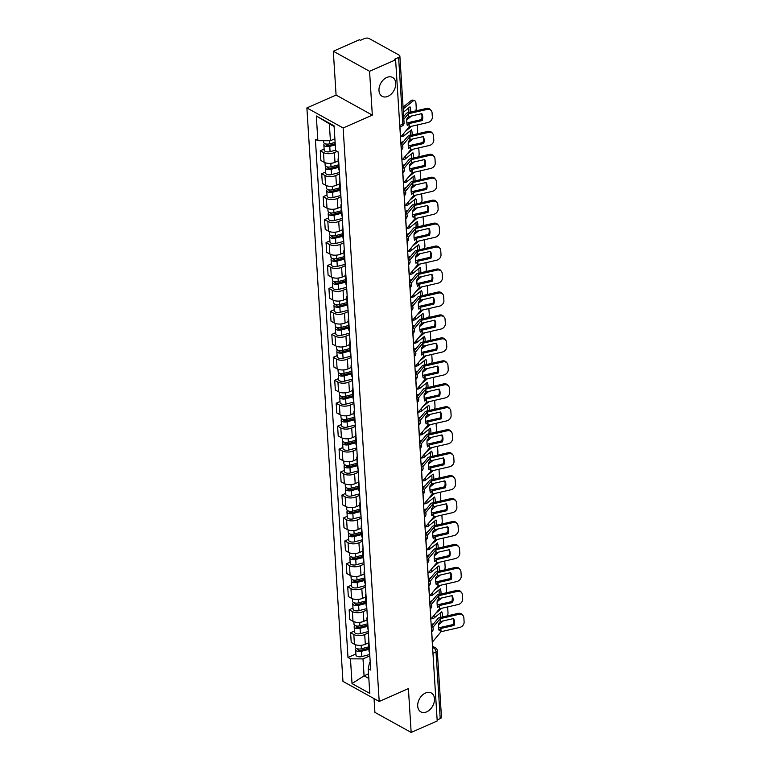 <?xml version="1.0" encoding="UTF-8"?>
<svg xmlns="http://www.w3.org/2000/svg" width="771" height="771" viewBox="0 0 771 771"><rect width="100%" height="100%" fill="white"/><g stroke="black" fill="none" stroke-linecap="round" stroke-linejoin="round"><path stroke-width="1.16" d="M425.496 693.023A10.784 7.517 -61 0 1 431.317 693.004A10.784 7.517 -61 0 1 434.112 702.42A10.784 7.517 -61 0 1 426.681 711.855A10.784 7.517 -61 0 1 420.87 711.874A10.784 7.517 -61 0 1 418.065 702.468A10.784 7.517 -61 0 1 425.496 693.023M386.772 77.476A10.784 7.517 -61 0 1 392.584 77.457A10.784 7.517 -61 0 1 395.388 86.863A10.784 7.517 -61 0 1 387.958 96.308A10.784 7.517 -61 0 1 382.137 96.327A10.784 7.517 -61 0 1 379.342 86.911A10.784 7.517 -61 0 1 386.772 77.476M374.051 698.603L374.918 712.385L411.165 732.45L437.215 720.981L395.619 59.82L369.569 71.289L333.313 51.223L336.079 95.064L306.887 107.921L342.96 681.391L379.207 701.465L343.134 127.986L372.326 115.13L369.569 71.289M333.313 51.223L359.363 39.755L360.423 40.333L364.481 38.55A3.373 1.629 -3.6 0 1 369.213 38.569L399.118 55.127A3.373 1.629 -3.6 0 1 399.87 56.071L404.062 122.714A3.373 1.629 176.4 0 1 402.809 124.092L398.617 57.449A3.373 1.629 -3.6 0 0 399.87 56.071M411.165 732.45L408.399 688.609L379.207 701.465M432.955 653.316L436.02 651.967A3.373 1.629 176.4 0 0 437.273 650.579L441.465 717.223A3.373 1.629 176.4 0 1 440.212 718.611L436.02 651.967A3.373 1.783 -113.8 0 0 433.726 647.852L432.57 647.216M437.147 719.96L440.212 718.611M398.617 57.449L394.559 59.232L395.619 59.82M337.158 151.376L334.383 152.6A7.749 3.759 176.4 0 1 323.502 152.562L320.273 150.769L320.89 160.484L324.109 162.267A7.749 3.759 -3.6 0 0 335 162.305L338.161 160.917M338.662 160.715A7.749 3.759 176.4 0 1 338.064 159.404A7.749 3.759 176.4 0 1 338.498 158.026M324.119 149.082L320.273 150.769M338.064 159.404L338.671 169.119A7.749 3.759 -3.6 0 0 339.269 170.43M339.491 173.938L335.828 175.547A7.749 3.759 176.4 0 1 324.948 175.509L321.719 173.726L322.336 183.431L325.555 185.223A7.749 3.759 -3.6 0 0 336.435 185.262L339.597 183.864M340.107 183.671A7.749 3.759 176.4 0 1 339.51 182.351A7.749 3.759 176.4 0 1 339.934 180.973M325.564 172.029L321.719 173.726M339.51 182.351L340.117 192.066A7.749 3.759 -3.6 0 0 340.715 193.376M340.936 196.884L337.274 198.504A7.749 3.759 176.4 0 1 326.393 198.455L323.165 196.672L323.781 206.387L327 208.17A7.749 3.759 -3.6 0 0 337.881 208.209L341.042 206.821M341.553 206.618A7.749 3.759 176.4 0 1 340.946 205.308A7.749 3.759 176.4 0 1 341.38 203.929M327.01 194.986L323.165 196.672M340.946 205.308L341.563 215.013A7.749 3.759 -3.6 0 0 342.16 216.333M342.382 219.841L338.72 221.45A7.749 3.759 176.4 0 1 327.829 221.412L324.61 219.629L325.217 229.334L328.446 231.117A7.749 3.759 -3.6 0 0 339.327 231.165L342.488 229.768M342.999 229.565A7.749 3.759 176.4 0 1 342.391 228.255A7.749 3.759 176.4 0 1 342.825 226.876M328.446 217.933L324.61 219.629M342.391 228.255L343.008 237.969A7.749 3.759 -3.6 0 0 343.606 239.28M343.827 242.788L340.156 244.397A7.749 3.759 176.4 0 1 329.275 244.359L326.056 242.576L326.663 252.29L329.892 254.073A7.749 3.759 -3.6 0 0 340.772 254.112L343.933 252.724M344.435 252.522A7.749 3.759 176.4 0 1 343.837 251.211A7.749 3.759 176.4 0 1 344.271 249.833M329.892 240.889L326.056 242.576M343.837 251.211L344.444 260.916A7.749 3.759 -3.6 0 0 345.051 262.227M345.273 265.735L341.601 267.354A7.749 3.759 176.4 0 1 330.72 267.315L327.502 265.532L328.109 275.237L331.328 277.02A7.749 3.759 -3.6 0 0 342.218 277.059L345.379 275.671M345.88 275.469A7.749 3.759 176.4 0 1 345.283 274.158A7.749 3.759 176.4 0 1 345.716 272.78M331.337 263.836L327.502 265.532M345.283 274.158L345.89 283.873A7.749 3.759 -3.6 0 0 346.497 285.183M346.719 288.691L343.047 290.301A7.749 3.759 176.4 0 1 332.166 290.262L328.938 288.479L329.554 298.184L332.773 299.977A7.749 3.759 -3.6 0 0 343.654 300.015L346.825 298.618M347.326 298.425A7.749 3.759 176.4 0 1 346.728 297.105A7.749 3.759 176.4 0 1 347.152 295.727M332.783 286.783L328.938 288.479M346.728 297.105L347.335 306.819A7.749 3.759 -3.6 0 0 347.933 308.13M348.155 311.638L344.492 313.257A7.749 3.759 176.4 0 1 333.612 313.209L330.383 311.426L331 321.141L334.219 322.924A7.749 3.759 -3.6 0 0 345.1 322.962L348.261 321.574M348.771 321.372A7.749 3.759 176.4 0 1 348.174 320.061A7.749 3.759 176.4 0 1 348.598 318.683M334.228 309.74L330.383 311.426M348.174 320.061L348.781 329.766A7.749 3.759 -3.6 0 0 349.379 331.087M349.6 334.595L345.938 336.204A7.749 3.759 176.4 0 1 335.057 336.166L331.829 334.383L332.436 344.088L335.664 345.871A7.749 3.759 -3.6 0 0 346.545 345.919L349.706 344.521M350.217 344.319A7.749 3.759 176.4 0 1 349.61 343.008A7.749 3.759 176.4 0 1 350.044 341.63M335.674 332.686L331.829 334.383M349.61 343.008L350.227 352.723A7.749 3.759 -3.6 0 0 350.824 354.034M351.046 357.542L347.384 359.151A7.749 3.759 176.4 0 1 336.493 359.113L333.274 357.33L333.882 367.044L337.11 368.827A7.749 3.759 -3.6 0 0 347.991 368.866L351.152 367.478M351.663 367.275A7.749 3.759 176.4 0 1 351.056 365.965A7.749 3.759 176.4 0 1 351.489 364.587M337.11 355.643L333.274 357.33M351.056 365.965L351.672 375.67A7.749 3.759 -3.6 0 0 352.27 376.98M352.492 380.488L348.82 382.108A7.749 3.759 176.4 0 1 337.939 382.069L334.72 380.286L335.327 389.991L338.556 391.774A7.749 3.759 -3.6 0 0 349.436 391.813L352.598 390.425M353.099 390.222A7.749 3.759 176.4 0 1 352.501 388.912A7.749 3.759 176.4 0 1 352.935 387.534M338.556 378.59L334.72 380.286M352.501 388.912L353.108 398.626A7.749 3.759 -3.6 0 0 353.716 399.937M353.937 403.445L350.265 405.054A7.749 3.759 176.4 0 1 339.385 405.016L336.166 403.233L336.773 412.938L339.992 414.731A7.749 3.759 -3.6 0 0 350.882 414.769L354.043 413.372M354.544 413.179A7.749 3.759 176.4 0 1 353.947 411.859A7.749 3.759 176.4 0 1 354.381 410.49M340.001 401.537L336.166 403.233M353.947 411.859L354.554 421.573A7.749 3.759 -3.6 0 0 355.161 422.884M355.373 426.392L351.711 428.011A7.749 3.759 176.4 0 1 340.83 427.972L337.602 426.18L338.218 435.894L341.437 437.677A7.749 3.759 -3.6 0 0 352.318 437.716L355.489 436.328M355.99 436.126A7.749 3.759 176.4 0 1 355.392 434.815A7.749 3.759 176.4 0 1 355.816 433.437M341.447 424.493L337.602 426.18M355.392 434.815L356 444.52A7.749 3.759 -3.6 0 0 356.597 445.84M356.819 449.348L353.157 450.958A7.749 3.759 176.4 0 1 342.276 450.919L339.047 449.136L339.664 458.841L342.883 460.624A7.749 3.759 -3.6 0 0 353.764 460.673L356.925 459.275M357.436 459.073A7.749 3.759 176.4 0 1 356.838 457.762A7.749 3.759 176.4 0 1 357.262 456.384M342.893 447.44L339.047 449.136M356.838 457.762L357.445 467.477A7.749 3.759 -3.6 0 0 358.043 468.787M358.264 472.295L354.602 473.914A7.749 3.759 176.4 0 1 343.712 473.866L340.493 472.083L341.1 481.798L344.329 483.581A7.749 3.759 -3.6 0 0 355.209 483.619L358.37 482.232M358.881 482.029A7.749 3.759 176.4 0 1 358.274 480.719A7.749 3.759 176.4 0 1 358.708 479.34M344.338 470.397L340.493 472.083M358.274 480.719L358.891 490.423A7.749 3.759 -3.6 0 0 359.488 491.734M359.71 495.242L356.048 496.861A7.749 3.759 176.4 0 1 345.157 496.823L341.939 495.04L342.546 504.745L345.774 506.528A7.749 3.759 -3.6 0 0 356.655 506.566L359.816 505.178M360.317 504.976A7.749 3.759 176.4 0 1 359.72 503.665A7.749 3.759 176.4 0 1 360.153 502.287M345.774 493.344L341.939 495.04M359.72 503.665L360.336 513.38A7.749 3.759 -3.6 0 0 360.934 514.691M361.156 518.199L357.484 519.808A7.749 3.759 176.4 0 1 346.603 519.77L343.384 517.987L343.991 527.692L347.22 529.484A7.749 3.759 -3.6 0 0 358.101 529.523L361.262 528.125M361.763 527.933A7.749 3.759 176.4 0 1 361.165 526.612A7.749 3.759 176.4 0 1 361.599 525.244M347.22 516.3L343.384 517.987M361.165 526.612L361.772 536.327A7.749 3.759 -3.6 0 0 362.38 537.638M362.601 541.146L358.929 542.765A7.749 3.759 176.4 0 1 348.049 542.726L344.83 540.934L345.437 550.648L348.656 552.431A7.749 3.759 -3.6 0 0 359.546 552.47L362.707 551.082M363.208 550.88A7.749 3.759 176.4 0 1 362.611 549.569A7.749 3.759 176.4 0 1 363.045 548.191M348.665 539.247L344.83 540.934M362.611 549.569L363.218 559.274A7.749 3.759 -3.6 0 0 363.825 560.594M364.037 564.102L360.375 565.712A7.749 3.759 176.4 0 1 349.494 565.673L346.266 563.89L346.883 573.595L350.101 575.378A7.749 3.759 -3.6 0 0 360.982 575.426L364.153 574.029M364.654 573.836A7.749 3.759 176.4 0 1 364.057 572.516A7.749 3.759 176.4 0 1 364.481 571.138M350.111 562.194L346.266 563.89M364.057 572.516L364.664 582.23A7.749 3.759 -3.6 0 0 365.261 583.541M365.483 587.049L361.821 588.668A7.749 3.759 176.4 0 1 350.94 588.62L347.711 586.837L348.328 596.552L351.547 598.335A7.749 3.759 -3.6 0 0 362.428 598.373L365.589 596.985M366.1 596.783A7.749 3.759 176.4 0 1 365.493 595.472A7.749 3.759 176.4 0 1 365.926 594.094M351.557 585.15L347.711 586.837M365.493 595.472L366.109 605.177A7.749 3.759 -3.6 0 0 366.707 606.488M366.929 609.996L363.266 611.615A7.749 3.759 176.4 0 1 352.376 611.576L349.157 609.794L349.764 619.498L352.993 621.281A7.749 3.759 -3.6 0 0 363.873 621.32L367.035 619.932M367.545 619.73A7.749 3.759 176.4 0 1 366.938 618.419A7.749 3.759 176.4 0 1 367.372 617.041M353.002 608.097L349.157 609.794M366.938 618.419L367.555 628.134A7.749 3.759 -3.6 0 0 368.152 629.444M368.374 632.952L364.702 634.562A7.749 3.759 176.4 0 1 353.822 634.523L350.603 632.74L351.21 642.455L354.438 644.238A7.749 3.759 -3.6 0 0 365.319 644.277L368.48 642.879M368.981 642.686A7.749 3.759 176.4 0 1 368.384 641.376A7.749 3.759 176.4 0 1 368.817 639.997M354.438 631.054L350.603 632.74M368.384 641.376L368.991 651.081A7.749 3.759 -3.6 0 0 369.598 652.391M334.113 126.463L329.342 123.823L330.412 140.736L334.884 138.77M330.412 140.736L317.874 140.698L316.312 115.978L334.065 125.808L335.626 150.528L338.112 151.897L370.706 670.057L368.22 668.679L369.781 693.399L352.029 683.569L350.468 658.848L363.006 658.897L364.076 675.82L368.837 678.461M317.874 140.698L315.387 139.32L347.991 657.48L350.468 658.848M306.887 107.921L343.134 127.986M336.079 95.064L372.326 115.13M368.548 673.844L364.076 675.82L352.029 683.569M369.82 655.899L363.006 658.897M368.22 668.679L369.56 662.53L370.215 662.241M355.884 654.001L347.991 657.48M316.312 115.978L329.342 123.823M422.238 120.546A10.447 8.654 -38.5 0 0 421.795 113.636L408.582 116.672L406.895 118.657A10.447 3.788 98.8 0 0 406.818 122.473A10.447 3.788 98.8 0 0 407.329 125.567L409.015 123.582L422.238 120.546L421.467 119.592L408.351 122.599A2.525 1.224 -3.6 0 0 407.637 122.82A2.525 1.224 -3.6 0 0 406.895 123.341L406.895 123.35M403.84 119.187L408.399 113.732L427.076 109.443L426.315 108.48A5.05 4.192 -38.5 0 1 430.546 109.752L431.307 110.706A5.05 4.192 141.5 0 0 427.076 109.443M403.676 116.623L406.278 113.482A2.525 1.224 176.4 0 1 407.021 112.971A2.525 1.224 176.4 0 1 407.724 112.739L426.315 108.48M400.486 137.315A8.423 4.077 -3.6 0 0 400.602 137.18L409.218 126.82L427.895 122.531A5.05 4.192 141.5 0 0 432.348 117.038L432.078 112.768A5.05 4.192 141.5 0 0 431.307 110.706M421.506 113.703A10.447 8.654 -38.5 0 1 421.467 119.592M410.654 112.065A10.447 5.156 104.7 0 0 410.027 106.861L403.397 112.219M403.079 107.102L411.116 100.606A5.05 2.496 -75.3 0 1 412.678 100.134L414.519 100.616A5.05 2.496 104.7 0 1 415.954 103.304L416.224 107.574A5.05 2.496 104.7 0 1 415.781 110.889M414.519 100.616A5.05 2.496 104.7 0 0 412.957 101.088L411.116 100.606M403.194 108.981L412.957 101.088M406.809 119.823L411.569 115.978M408.726 112.508A10.447 5.156 104.7 0 0 408.64 107.988M335.115 142.413L329.583 143.849A4.212 2.043 176.4 0 1 323.695 142.327L323.589 140.717M335.202 143.772L328.86 145.42A2.024 0.983 176.4 0 1 326.037 144.688A2.024 0.983 176.4 0 1 326.441 144.052M335.269 144.909L329.747 146.355A4.212 2.043 176.4 0 1 323.849 144.823A4.212 2.043 176.4 0 1 324.658 143.522M335.607 150.21L330.075 151.646A4.212 2.043 176.4 0 1 324.186 150.123L323.849 144.823M423.674 143.502A10.447 8.654 -38.5 0 0 423.24 136.583L410.027 139.618L408.341 141.604A10.447 3.788 98.8 0 0 408.254 145.42A10.447 3.788 98.8 0 0 408.775 148.514L410.461 146.538L423.674 143.502L422.913 142.539L409.786 145.546A2.525 1.224 -3.6 0 0 409.083 145.777A2.525 1.224 -3.6 0 0 408.341 146.288L408.331 146.297M402.51 145.478L409.835 136.679L428.522 132.39L427.751 131.436A5.05 4.192 -38.5 0 1 431.991 132.699L432.753 133.662A5.05 4.192 141.5 0 0 428.522 132.39M401.315 144.177L407.724 136.438A2.525 1.224 176.4 0 1 408.466 135.918A2.525 1.224 176.4 0 1 409.17 135.686L427.751 131.436M401.932 160.262A8.423 4.077 -3.6 0 0 402.048 160.127L410.664 149.776L429.341 145.488A5.05 4.192 141.5 0 0 433.794 139.985L433.524 135.725A5.05 4.192 141.5 0 0 432.753 133.662M422.951 136.65A10.447 8.654 -38.5 0 1 422.913 142.539M425.12 166.449A10.447 8.654 -38.5 0 0 424.686 159.539L411.463 162.575L409.786 164.551A10.447 3.788 98.8 0 0 409.7 168.377A10.447 3.788 98.8 0 0 410.22 171.47L411.907 169.485L425.12 166.449L424.358 165.495L411.232 168.492A2.525 1.224 -3.6 0 0 410.529 168.724A2.525 1.224 -3.6 0 0 409.786 169.244L409.777 169.254M403.956 168.425L411.28 159.626L429.958 155.347L429.196 154.383A5.05 4.192 -38.5 0 1 433.427 155.646L434.198 156.609A5.05 4.192 141.5 0 0 429.958 155.347M402.761 167.124L409.17 159.385A2.525 1.224 176.4 0 1 409.912 158.865A2.525 1.224 176.4 0 1 410.615 158.643L429.196 154.383M403.378 183.209A8.423 4.077 -3.6 0 0 403.493 183.084L412.109 172.723L430.787 168.435A5.05 4.192 141.5 0 0 435.239 162.941L434.969 158.672A5.05 4.192 141.5 0 0 434.198 156.609M424.397 159.607A10.447 8.654 -38.5 0 1 424.358 165.495M400.824 142.625L403.474 141.565M412.1 135.021A10.447 5.156 104.7 0 0 411.473 129.817L403.927 135.908A2.525 1.224 176.4 0 1 403.387 136.226A2.525 1.224 176.4 0 1 402.26 136.534L400.997 136.708M401.816 143.57L400.891 143.695M417.178 124.989A5.05 2.496 104.7 0 1 417.4 126.261L417.67 130.53A5.05 2.496 104.7 0 1 417.227 133.846M405.565 131.176L411.675 126.251M408.254 142.77L413.015 138.925M410.172 135.455A10.447 5.156 104.7 0 0 410.085 130.935M338.411 164.878L331.029 166.806A4.212 2.043 176.4 0 1 325.14 165.273L324.976 162.671M338.488 166.237L330.306 168.377A2.024 0.983 176.4 0 1 327.482 167.644A2.024 0.983 176.4 0 1 327.887 166.999M338.565 167.374L331.183 169.302A4.212 2.043 176.4 0 1 325.295 167.779A4.212 2.043 176.4 0 1 326.104 166.469M339.404 172.54L331.52 174.603A4.212 2.043 176.4 0 1 325.632 173.07L325.295 167.779M402.269 165.582L404.92 164.522M413.545 157.968A10.447 5.156 104.7 0 0 412.919 152.764L405.373 158.865A2.525 1.224 176.4 0 1 404.833 159.183A2.525 1.224 176.4 0 1 403.705 159.481L402.433 159.664M403.262 166.526L402.337 166.652M418.624 147.936A5.05 2.496 104.7 0 1 418.846 149.208L419.116 153.477A5.05 2.496 104.7 0 1 418.672 156.792M407.011 154.133L413.111 149.198M409.7 165.726L414.451 161.881M411.618 158.412A10.447 5.156 104.7 0 0 411.521 153.892M339.847 187.825L332.474 189.753A4.212 2.043 176.4 0 1 326.586 188.23L326.422 185.618M339.934 189.184L331.752 191.324A2.024 0.983 176.4 0 1 328.928 190.591A2.024 0.983 176.4 0 1 329.333 189.945M340.011 190.331L332.629 192.258A4.212 2.043 176.4 0 1 326.74 190.726A4.212 2.043 176.4 0 1 327.55 189.425M340.849 195.497L332.966 197.549A4.212 2.043 176.4 0 1 327.068 196.027L326.74 190.726M426.565 189.396A10.447 8.654 -38.5 0 0 426.132 182.486L412.909 185.522L411.232 187.507A10.447 3.788 98.8 0 0 411.145 191.324A10.447 3.788 98.8 0 0 411.666 194.417L413.439 192.403L426.565 189.396L425.804 188.442L412.678 191.449A2.525 1.224 -3.6 0 0 411.974 191.68A2.525 1.224 -3.6 0 0 411.232 192.191L411.222 192.201M405.401 191.381L412.726 182.582L431.403 178.294L430.642 177.33A5.05 4.192 -38.5 0 1 434.873 178.602L435.634 179.556A5.05 4.192 141.5 0 0 431.403 178.294M404.206 190.08L410.615 182.332A2.525 1.224 176.4 0 1 411.357 181.821A2.525 1.224 176.4 0 1 412.061 181.59L430.642 177.33M404.823 206.165A8.423 4.077 -3.6 0 0 404.939 206.03L413.555 195.67L432.232 191.391A5.05 4.192 141.5 0 0 436.685 185.888L436.415 181.628A5.05 4.192 141.5 0 0 435.634 179.556M425.843 182.554A10.447 8.654 -38.5 0 1 425.804 188.442M428.011 212.353A10.447 8.654 -38.5 0 0 427.577 205.433L414.355 208.469L412.678 210.454A10.447 3.788 98.8 0 0 412.591 214.28A10.447 3.788 98.8 0 0 413.111 217.374L414.788 215.388L428.011 212.353L427.25 211.389L414.123 214.396A2.525 1.224 -3.6 0 0 413.42 214.627A2.525 1.224 -3.6 0 0 412.678 215.148L412.668 215.157M406.847 214.328L414.172 205.529L432.849 201.241L432.088 200.287A5.05 4.192 -38.5 0 1 436.319 201.549L437.08 202.513A5.05 4.192 141.5 0 0 432.849 201.241M405.652 213.027L412.051 205.288A2.525 1.224 176.4 0 1 412.793 204.768A2.525 1.224 176.4 0 1 413.497 204.537L432.088 200.287M406.269 229.112A8.423 4.077 -3.6 0 0 406.384 228.977L414.991 218.627L433.678 214.338A5.05 4.192 141.5 0 0 438.121 208.845L437.861 204.575A5.05 4.192 141.5 0 0 437.08 202.513M427.288 205.5A10.447 8.654 -38.5 0 1 427.25 211.389M429.457 235.3A10.447 8.654 -38.5 0 0 429.023 228.389L415.8 231.425L414.114 233.411A10.447 3.788 98.8 0 0 414.037 237.227A10.447 3.788 98.8 0 0 414.557 240.321L416.234 238.335L429.457 235.3L428.695 234.345L415.569 237.352A2.525 1.224 -3.6 0 0 414.865 237.574A2.525 1.224 -3.6 0 0 414.114 238.094L414.114 238.104M408.293 237.285L415.617 228.486L434.295 224.197L433.533 223.233A5.05 4.192 -38.5 0 1 437.764 224.506L438.526 225.46A5.05 4.192 141.5 0 0 434.295 224.197M407.088 235.974L413.497 228.235A2.525 1.224 176.4 0 1 414.239 227.724A2.525 1.224 176.4 0 1 414.943 227.493L433.533 223.233M407.714 252.069A8.423 4.077 -3.6 0 0 407.83 251.934L416.436 241.574L435.114 237.285A5.05 4.192 141.5 0 0 439.566 231.792L439.297 227.522A5.05 4.192 141.5 0 0 438.526 225.46M428.724 228.457A10.447 8.654 -38.5 0 1 428.695 234.345M403.715 188.529L406.365 187.469M414.991 180.915A10.447 5.156 104.7 0 0 414.355 175.721L406.818 181.811A2.525 1.224 176.4 0 1 406.269 182.129A2.525 1.224 176.4 0 1 405.151 182.438L403.879 182.611M404.708 189.473L403.782 189.599M420.07 170.892A5.05 2.496 104.7 0 1 420.291 172.164L420.561 176.424A5.05 2.496 104.7 0 1 420.108 179.749M408.457 177.079L414.557 172.155M411.145 188.673L415.897 184.828M413.063 181.358A10.447 5.156 104.7 0 0 412.967 176.838M341.293 210.782L333.92 212.7A4.212 2.043 176.4 0 1 328.022 211.177L327.858 208.565M341.38 212.141L333.197 214.271A2.024 0.983 176.4 0 1 330.374 213.538A2.024 0.983 176.4 0 1 330.778 212.902M341.447 213.278L334.074 215.205A4.212 2.043 176.4 0 1 328.186 213.683A4.212 2.043 176.4 0 1 328.986 212.372M342.295 218.444L334.412 220.496A4.212 2.043 176.4 0 1 328.513 218.974L328.186 213.683M405.16 211.476L407.801 210.425M416.427 203.872A10.447 5.156 104.7 0 0 415.8 198.667L408.254 204.758A2.525 1.224 176.4 0 1 407.714 205.086A2.525 1.224 176.4 0 1 406.596 205.385L405.324 205.558M406.144 212.42L405.228 212.555M421.515 193.839A5.05 2.496 104.7 0 1 421.737 195.111L422.007 199.381A5.05 2.496 104.7 0 1 421.554 202.696M409.902 200.036L416.003 195.102M412.581 211.62L417.342 207.784M414.499 204.315A10.447 5.156 104.7 0 0 414.413 199.785M342.738 233.729L335.366 235.656A4.212 2.043 176.4 0 1 329.468 234.133L329.304 231.522M342.825 235.088L334.643 237.227A2.024 0.983 176.4 0 1 331.809 236.495A2.024 0.983 176.4 0 1 332.224 235.849M342.893 236.234L335.52 238.152A4.212 2.043 176.4 0 1 329.631 236.63A4.212 2.043 176.4 0 1 330.431 235.319M343.741 241.39L335.848 243.453A4.212 2.043 176.4 0 1 329.959 241.93L329.631 236.63M406.596 234.432L409.247 233.372M417.872 226.819A10.447 5.156 104.7 0 0 417.246 221.614L409.7 227.715A2.525 1.224 176.4 0 1 409.16 228.033A2.525 1.224 176.4 0 1 408.042 228.341L406.77 228.515M407.589 235.377L406.664 235.502M422.951 216.796A5.05 2.496 104.7 0 1 423.183 218.058L423.443 222.327A5.05 2.496 104.7 0 1 423 225.652M411.348 222.983L417.448 218.058M414.027 234.577L418.788 230.731M415.945 227.262A10.447 5.156 104.7 0 0 415.858 222.742M344.184 256.685L336.802 258.603A4.212 2.043 176.4 0 1 330.913 257.08L330.749 254.469M344.271 258.044L336.089 260.174A2.024 0.983 176.4 0 1 333.255 259.441A2.024 0.983 176.4 0 1 333.66 258.805M344.338 259.181L336.966 261.109A4.212 2.043 176.4 0 1 331.067 259.576A4.212 2.043 176.4 0 1 331.877 258.275M345.186 264.347L337.293 266.4A4.212 2.043 176.4 0 1 331.405 264.877L331.067 259.576M430.902 258.256A10.447 8.654 -38.5 0 0 430.459 251.336L417.246 254.372L415.559 256.358A10.447 3.788 98.8 0 0 415.482 260.174A10.447 3.788 98.8 0 0 415.993 263.268L417.68 261.292L430.902 258.256L430.131 257.292L417.005 260.299A2.525 1.224 -3.6 0 0 416.301 260.531A2.525 1.224 -3.6 0 0 415.559 261.041L415.55 261.051M409.738 260.232L417.063 251.433L435.74 247.144L434.979 246.19A5.05 4.192 -38.5 0 1 439.21 247.452L439.971 248.416A5.05 4.192 141.5 0 0 435.74 247.144M408.534 258.931L414.943 251.192A2.525 1.224 176.4 0 1 415.685 250.671A2.525 1.224 176.4 0 1 416.388 250.44L434.979 246.19M409.15 275.016A8.423 4.077 -3.6 0 0 409.266 274.881L417.882 264.53L436.559 260.241A5.05 4.192 141.5 0 0 441.012 254.738L440.742 250.479A5.05 4.192 141.5 0 0 439.971 248.416M430.17 251.404A10.447 8.654 -38.5 0 1 430.131 257.292M408.042 257.379L410.692 256.319M419.318 249.775A10.447 5.156 104.7 0 0 418.692 244.571L411.145 250.662A2.525 1.224 176.4 0 1 410.606 250.98A2.525 1.224 176.4 0 1 409.478 251.288L408.216 251.462M409.035 258.324L408.11 258.449M424.397 239.742A5.05 2.496 104.7 0 1 424.619 241.015L424.888 245.284A5.05 2.496 104.7 0 1 424.445 248.599M412.793 245.939L418.894 241.005M415.473 257.524L420.234 253.678M417.39 250.218A10.447 5.156 104.7 0 0 417.304 245.689M345.63 279.632L338.247 281.56A4.212 2.043 176.4 0 1 332.359 280.027L332.195 277.425M345.716 280.991L337.525 283.13A2.024 0.983 176.4 0 1 334.701 282.398A2.024 0.983 176.4 0 1 335.106 281.752M345.784 282.128L338.402 284.056A4.212 2.043 176.4 0 1 332.513 282.533A4.212 2.043 176.4 0 1 333.323 281.222M346.622 287.294L338.739 289.356A4.212 2.043 176.4 0 1 332.85 287.824L332.513 282.533M432.338 281.203A10.447 8.654 -38.5 0 0 431.905 274.293L418.692 277.329L417.005 279.304A10.447 3.788 98.8 0 0 416.918 283.13A10.447 3.788 98.8 0 0 417.439 286.224L419.125 284.239L432.338 281.203L431.577 280.249L418.451 283.256A2.525 1.224 -3.6 0 0 417.747 283.477A2.525 1.224 -3.6 0 0 417.005 283.998L416.995 284.007M411.174 283.188L418.499 274.38L437.186 270.101L436.415 269.137A5.05 4.192 -38.5 0 1 440.655 270.399L441.417 271.363A5.05 4.192 141.5 0 0 437.186 270.101M409.979 281.878L416.388 274.139A2.525 1.224 176.4 0 1 417.13 273.618A2.525 1.224 176.4 0 1 417.834 273.397L436.415 269.137M410.596 297.972A8.423 4.077 -3.6 0 0 410.712 297.837L419.328 287.477L438.005 283.188A5.05 4.192 141.5 0 0 442.458 277.695L442.188 273.426A5.05 4.192 141.5 0 0 441.417 271.363M431.615 274.36A10.447 8.654 -38.5 0 1 431.577 280.249M409.488 280.336L412.138 279.275M420.764 272.722A10.447 5.156 104.7 0 0 420.137 267.518L412.591 273.618A2.525 1.224 176.4 0 1 412.051 273.936A2.525 1.224 176.4 0 1 410.924 274.235L409.661 274.418M410.48 281.28L409.555 281.405M425.843 262.699A5.05 2.496 104.7 0 1 426.064 263.961L426.334 268.231A5.05 2.496 104.7 0 1 425.891 271.546M414.229 268.886L420.34 263.952M416.918 280.48L421.679 276.635M418.836 273.165A10.447 5.156 104.7 0 0 418.749 268.645M347.066 302.579L339.693 304.506A4.212 2.043 176.4 0 1 333.804 302.984L333.641 300.372M347.152 303.938L338.97 306.077A2.024 0.983 176.4 0 1 336.146 305.345A2.024 0.983 176.4 0 1 336.551 304.699M347.229 305.085L339.847 307.012A4.212 2.043 176.4 0 1 333.959 305.48A4.212 2.043 176.4 0 1 334.768 304.179M348.068 310.25L340.184 312.303A4.212 2.043 176.4 0 1 334.296 310.78L333.959 305.48M433.784 304.16A10.447 8.654 -38.5 0 0 433.35 297.24L420.128 300.276L418.451 302.261A10.447 3.788 98.8 0 0 418.364 306.077A10.447 3.788 98.8 0 0 418.884 309.171L420.658 307.157L433.784 304.16L433.023 303.196L419.896 306.203A2.525 1.224 -3.6 0 0 419.193 306.434A2.525 1.224 -3.6 0 0 418.451 306.945L418.441 306.954M412.62 306.135L419.944 297.336L438.622 293.047L437.861 292.093A5.05 4.192 -38.5 0 1 442.091 293.356L442.862 294.31A5.05 4.192 141.5 0 0 438.622 293.047M411.425 304.834L417.834 297.086A2.525 1.224 176.4 0 1 418.576 296.575A2.525 1.224 176.4 0 1 419.279 296.343L437.861 292.093M412.042 320.919A8.423 4.077 -3.6 0 0 412.157 320.784L420.773 310.424L439.451 306.145A5.05 4.192 141.5 0 0 443.903 300.642L443.633 296.382A5.05 4.192 141.5 0 0 442.862 294.31M433.061 297.307A10.447 8.654 -38.5 0 1 433.023 303.196M410.933 303.282L413.584 302.222M422.209 295.678A10.447 5.156 104.7 0 0 421.583 290.474L414.037 296.565A2.525 1.224 176.4 0 1 413.497 296.883A2.525 1.224 176.4 0 1 412.369 297.192L411.097 297.365M411.926 304.227L411.001 304.352M427.288 285.646A5.05 2.496 104.7 0 1 427.51 286.918L427.78 291.178A5.05 2.496 104.7 0 1 427.327 294.503M415.675 291.833L421.776 286.908M418.364 303.427L423.115 299.582M420.282 296.112A10.447 5.156 104.7 0 0 420.185 291.592M348.511 325.535L341.139 327.453A4.212 2.043 176.4 0 1 335.25 325.931L335.077 323.319M348.598 326.894L340.416 329.024A2.024 0.983 176.4 0 1 337.592 328.292A2.024 0.983 176.4 0 1 337.997 327.656M348.675 328.032L341.293 329.959A4.212 2.043 176.4 0 1 335.404 328.436A4.212 2.043 176.4 0 1 336.214 327.126M349.514 333.197L341.63 335.26A4.212 2.043 176.4 0 1 335.732 333.727L335.404 328.436M435.23 327.106A10.447 8.654 -38.5 0 0 434.796 320.187L421.67 323.194L419.896 325.208A10.447 3.788 98.8 0 0 419.81 329.034A10.447 3.788 98.8 0 0 420.33 332.128L422.007 330.142L435.23 327.106L434.468 326.143L421.342 329.15A2.525 1.224 -3.6 0 0 420.638 329.381A2.525 1.224 -3.6 0 0 419.896 329.901L419.887 329.911M414.066 329.082L421.39 320.283L440.068 315.994L439.306 315.04A5.05 4.192 -38.5 0 1 443.537 316.303L444.298 317.267A5.05 4.192 141.5 0 0 440.068 315.994M412.87 327.781L419.27 320.042A2.525 1.224 176.4 0 1 420.022 319.522A2.525 1.224 176.4 0 1 420.725 319.3L439.306 315.04M413.487 343.866A8.423 4.077 -3.6 0 0 413.603 343.731L422.219 333.38L440.896 329.092A5.05 4.192 141.5 0 0 445.349 323.598L445.079 319.329A5.05 4.192 141.5 0 0 444.298 317.267M434.507 320.254A10.447 8.654 -38.5 0 1 434.468 326.143M412.379 326.229L415.029 325.179M423.655 318.625A10.447 5.156 104.7 0 0 423.019 313.421L415.473 319.512A2.525 1.224 176.4 0 1 414.933 319.84A2.525 1.224 176.4 0 1 413.815 320.138L412.543 320.312M413.372 327.174L412.446 327.309M428.734 308.593A5.05 2.496 104.7 0 1 428.955 309.865L429.225 314.134A5.05 2.496 104.7 0 1 428.772 317.45M417.121 314.79L423.221 309.855M419.81 326.374L424.561 322.538M421.727 319.069A10.447 5.156 104.7 0 0 421.631 314.539M349.957 348.482L342.584 350.41A4.212 2.043 176.4 0 1 336.686 348.887L336.522 346.275M350.044 349.841L341.861 351.981A2.024 0.983 176.4 0 1 339.028 351.248A2.024 0.983 176.4 0 1 339.442 350.603M350.111 350.988L342.738 352.906A4.212 2.043 176.4 0 1 336.85 351.383A4.212 2.043 176.4 0 1 337.65 350.082M350.959 356.144L343.076 358.207A4.212 2.043 176.4 0 1 337.178 356.684L336.85 351.383M436.675 350.053A10.447 8.654 -38.5 0 0 436.241 343.143L423.019 346.179L421.332 348.164A10.447 3.788 98.8 0 0 421.255 351.981A10.447 3.788 98.8 0 0 421.776 355.074L423.452 353.089L436.675 350.053L435.914 349.099L422.787 352.106A2.525 1.224 -3.6 0 0 422.084 352.328A2.525 1.224 -3.6 0 0 421.342 352.848L421.332 352.858M415.511 352.039L422.836 343.24L441.513 338.951L440.752 337.987A5.05 4.192 -38.5 0 1 444.983 339.259L445.744 340.213A5.05 4.192 141.5 0 0 441.513 338.951M414.316 350.738L420.715 342.989A2.525 1.224 176.4 0 1 421.458 342.478A2.525 1.224 176.4 0 1 422.161 342.247L440.752 337.987M414.933 366.823A8.423 4.077 -3.6 0 0 415.049 366.688L423.655 356.327L442.332 352.039A5.05 4.192 141.5 0 0 446.785 346.545L446.525 342.276A5.05 4.192 141.5 0 0 445.744 340.213M435.952 343.211A10.447 8.654 -38.5 0 1 435.914 349.099M438.121 373.01A10.447 8.654 -38.5 0 0 437.687 366.09L424.464 369.126L422.778 371.111A10.447 3.788 98.8 0 0 422.701 374.928A10.447 3.788 98.8 0 0 423.212 378.031L424.898 376.046L438.121 373.01L437.359 372.046L424.233 375.053A2.525 1.224 -3.6 0 0 423.53 375.284A2.525 1.224 -3.6 0 0 422.778 375.795L422.778 375.805M416.957 374.985L424.281 366.186L442.959 361.898L442.197 360.944A5.05 4.192 -38.5 0 1 446.428 362.206L447.19 363.17A5.05 4.192 141.5 0 0 442.959 361.898M415.752 373.684L422.161 365.946A2.525 1.224 176.4 0 1 422.903 365.425A2.525 1.224 176.4 0 1 423.607 365.194L442.197 360.944M416.379 389.769A8.423 4.077 -3.6 0 0 416.494 389.634L425.1 379.284L443.778 374.995A5.05 4.192 141.5 0 0 448.23 369.502L447.961 365.232A5.05 4.192 141.5 0 0 447.19 363.17M437.388 366.158A10.447 8.654 -38.5 0 1 437.359 372.046M439.566 395.957A10.447 8.654 -38.5 0 0 439.123 389.047L425.91 392.082L424.223 394.058A10.447 3.788 98.8 0 0 424.146 397.884A10.447 3.788 98.8 0 0 424.657 400.978L426.344 398.993L439.566 395.957L438.795 395.003L425.669 398.009A2.525 1.224 -3.6 0 0 424.966 398.231A2.525 1.224 -3.6 0 0 424.223 398.752L424.214 398.761M418.402 397.942L425.727 389.133L444.404 384.854L443.633 383.891A5.05 4.192 -38.5 0 1 447.874 385.153L448.635 386.117A5.05 4.192 141.5 0 0 444.404 384.854M417.198 396.631L423.607 388.892A2.525 1.224 176.4 0 1 424.349 388.372A2.525 1.224 176.4 0 1 425.052 388.15L443.633 383.891M417.815 412.726A8.423 4.077 -3.6 0 0 417.93 412.591L426.546 402.231L445.224 397.942A5.05 4.192 141.5 0 0 449.676 392.449L449.406 388.179A5.05 4.192 141.5 0 0 448.635 386.117M438.834 389.114A10.447 8.654 -38.5 0 1 438.795 395.003M441.002 418.913A10.447 8.654 -38.5 0 0 440.569 411.993L427.356 415.029L425.669 417.015A10.447 3.788 98.8 0 0 425.582 420.831A10.447 3.788 98.8 0 0 426.103 423.925L427.876 421.91L441.002 418.913L440.241 417.949L427.115 420.956A2.525 1.224 -3.6 0 0 426.411 421.188A2.525 1.224 -3.6 0 0 425.669 421.698L425.659 421.708M419.838 420.889L427.163 412.09L445.84 407.801L445.079 406.847A5.05 4.192 -38.5 0 1 449.31 408.11L450.081 409.064A5.05 4.192 141.5 0 0 445.84 407.801M418.643 419.588L425.052 411.839A2.525 1.224 176.4 0 1 425.794 411.329A2.525 1.224 176.4 0 1 426.498 411.097L445.079 406.847M419.26 435.673A8.423 4.077 -3.6 0 0 419.376 435.538L427.992 425.178L446.669 420.899A5.05 4.192 141.5 0 0 451.122 415.396L450.852 411.136A5.05 4.192 141.5 0 0 450.081 409.064M440.28 412.061A10.447 8.654 -38.5 0 1 440.241 417.949M442.448 441.86A10.447 8.654 -38.5 0 0 442.014 434.94L428.888 437.947L427.115 439.962A10.447 3.788 98.8 0 0 427.028 443.788A10.447 3.788 98.8 0 0 427.548 446.881L429.235 444.896L442.448 441.86L441.687 440.896L428.56 443.903A2.525 1.224 -3.6 0 0 427.857 444.135A2.525 1.224 -3.6 0 0 427.115 444.655L427.105 444.665M421.284 443.836L428.609 435.037L447.286 430.748L446.525 429.794A5.05 4.192 -38.5 0 1 450.756 431.056L451.527 432.02A5.05 4.192 141.5 0 0 447.286 430.748M420.089 442.535L426.498 434.796A2.525 1.224 176.4 0 1 427.24 434.275A2.525 1.224 176.4 0 1 427.944 434.054L446.525 429.794M420.706 458.62A8.423 4.077 -3.6 0 0 420.821 458.485L429.437 448.134L448.115 443.845A5.05 4.192 141.5 0 0 452.567 438.352L452.298 434.083A5.05 4.192 141.5 0 0 451.527 432.02M441.725 435.008A10.447 8.654 -38.5 0 1 441.687 440.896M443.894 464.807A10.447 8.654 -38.5 0 0 443.46 457.897L430.237 460.933L428.56 462.918A10.447 3.788 98.8 0 0 428.474 466.734A10.447 3.788 98.8 0 0 428.994 469.828L430.671 467.843L443.894 464.807L443.132 463.853L430.006 466.86A2.525 1.224 -3.6 0 0 429.302 467.081A2.525 1.224 -3.6 0 0 428.56 467.602L428.551 467.611M422.73 466.792L430.054 457.993L448.732 453.705L447.97 452.741A5.05 4.192 -38.5 0 1 452.201 454.013L452.962 454.967A5.05 4.192 141.5 0 0 448.732 453.705M421.535 465.491L427.934 457.743A2.525 1.224 176.4 0 1 428.676 457.232A2.525 1.224 176.4 0 1 429.389 457.001L447.97 452.741M422.151 481.576A8.423 4.077 -3.6 0 0 422.267 481.441L430.873 471.081L449.56 466.792A5.05 4.192 141.5 0 0 454.013 461.299L453.743 457.03A5.05 4.192 141.5 0 0 452.962 454.967M443.171 457.964A10.447 8.654 -38.5 0 1 443.132 463.853M413.825 349.186L416.465 348.126M425.091 341.572A10.447 5.156 104.7 0 0 424.464 336.368L416.918 342.469A2.525 1.224 176.4 0 1 416.379 342.787A2.525 1.224 176.4 0 1 415.261 343.095L413.988 343.268M414.808 350.13L413.892 350.256M430.179 331.549A5.05 2.496 104.7 0 1 430.401 332.821L430.671 337.081A5.05 2.496 104.7 0 1 430.218 340.406M418.566 337.737L424.667 332.812M421.245 349.33L426.006 345.485M423.163 342.016A10.447 5.156 104.7 0 0 423.077 337.496M351.403 371.439L344.02 373.357A4.212 2.043 176.4 0 1 338.132 371.834L337.968 369.222M351.489 372.798L343.307 374.928A2.024 0.983 176.4 0 1 340.474 374.195A2.024 0.983 176.4 0 1 340.888 373.559M351.557 373.935L344.184 375.863A4.212 2.043 176.4 0 1 338.286 374.33A4.212 2.043 176.4 0 1 339.095 373.029M352.405 379.101L344.512 381.153A4.212 2.043 176.4 0 1 338.623 379.631L338.286 374.33M415.261 372.133L417.911 371.073M426.536 364.529A10.447 5.156 104.7 0 0 425.91 359.325L418.364 365.415A2.525 1.224 176.4 0 1 417.824 365.733A2.525 1.224 176.4 0 1 416.697 366.042L415.434 366.215M416.253 373.077L415.328 373.203M431.615 354.496A5.05 2.496 104.7 0 1 431.847 355.768L432.107 360.038A5.05 2.496 104.7 0 1 431.664 363.353M420.012 360.693L426.112 355.759M422.691 372.277L427.452 368.432M424.609 364.972A10.447 5.156 104.7 0 0 424.522 360.442M352.848 394.386L345.466 396.313A4.212 2.043 176.4 0 1 339.577 394.781L339.413 392.179M352.935 395.745L344.753 397.884A2.024 0.983 176.4 0 1 341.919 397.152A2.024 0.983 176.4 0 1 342.324 396.506M353.002 396.882L345.63 398.809A4.212 2.043 176.4 0 1 339.732 397.287A4.212 2.043 176.4 0 1 340.541 395.976M353.85 402.048L345.957 404.11A4.212 2.043 176.4 0 1 340.069 402.578L339.732 397.287M416.706 395.089L419.357 394.029M427.982 387.476A10.447 5.156 104.7 0 0 427.356 382.271L419.81 388.372A2.525 1.224 176.4 0 1 419.27 388.69A2.525 1.224 176.4 0 1 418.142 388.989L416.88 389.172M417.699 396.034L416.774 396.159M433.061 377.453A5.05 2.496 104.7 0 1 433.283 378.715L433.553 382.985A5.05 2.496 104.7 0 1 433.109 386.3M421.458 383.64L427.558 378.706M424.137 395.234L428.898 391.389M426.055 387.919A10.447 5.156 104.7 0 0 425.968 383.399M354.294 417.333L346.911 419.26A4.212 2.043 176.4 0 1 341.023 417.737L340.859 415.126M354.371 418.692L346.189 420.831A2.024 0.983 176.4 0 1 343.365 420.099A2.024 0.983 176.4 0 1 343.77 419.463M354.448 419.838L347.066 421.766A4.212 2.043 176.4 0 1 341.177 420.234A4.212 2.043 176.4 0 1 341.987 418.932M355.286 425.004L347.403 427.057A4.212 2.043 176.4 0 1 341.514 425.534L341.177 420.234M418.152 418.036L420.802 416.976M429.428 410.432A10.447 5.156 104.7 0 0 428.801 405.228L421.255 411.319A2.525 1.224 176.4 0 1 420.715 411.637A2.525 1.224 176.4 0 1 419.588 411.945L418.325 412.119M419.145 418.981L418.219 419.106M434.507 400.4A5.05 2.496 104.7 0 1 434.728 401.672L434.998 405.931A5.05 2.496 104.7 0 1 434.555 409.256M422.894 406.587L429.004 401.662M425.582 418.181L430.343 414.335M427.5 410.866A10.447 5.156 104.7 0 0 427.404 406.346M355.73 440.289L348.357 442.207A4.212 2.043 176.4 0 1 342.469 440.684L342.305 438.073M355.816 441.648L347.634 443.778A2.024 0.983 176.4 0 1 344.81 443.046A2.024 0.983 176.4 0 1 345.215 442.409M355.894 442.785L348.511 444.713A4.212 2.043 176.4 0 1 342.623 443.19A4.212 2.043 176.4 0 1 343.432 441.879M356.732 447.951L348.849 450.013A4.212 2.043 176.4 0 1 342.96 448.481L342.623 443.19M419.597 440.993L422.248 439.933M430.873 433.379A10.447 5.156 104.7 0 0 430.247 428.175L422.701 434.266A2.525 1.224 176.4 0 1 422.151 434.593A2.525 1.224 176.4 0 1 421.033 434.892L419.761 435.075M420.59 441.928L419.665 442.062M435.952 423.346A5.05 2.496 104.7 0 1 436.174 424.619L436.444 428.888A5.05 2.496 104.7 0 1 435.991 432.203M424.339 429.543L430.44 424.609M427.028 441.128L431.779 437.292M428.946 433.822A10.447 5.156 104.7 0 0 428.849 429.302M357.175 463.236L349.803 465.164A4.212 2.043 176.4 0 1 343.905 463.641L343.741 461.029M357.262 464.595L349.08 466.734A2.024 0.983 176.4 0 1 346.256 466.002A2.024 0.983 176.4 0 1 346.661 465.356M357.339 465.742L349.957 467.66A4.212 2.043 176.4 0 1 344.068 466.137A4.212 2.043 176.4 0 1 344.878 464.836M358.178 470.898L350.294 472.96A4.212 2.043 176.4 0 1 344.396 471.438L344.068 466.137M421.043 463.94L423.684 462.879M432.309 456.326A10.447 5.156 104.7 0 0 431.683 451.122L424.137 457.222A2.525 1.224 176.4 0 1 423.597 457.54A2.525 1.224 176.4 0 1 422.479 457.849L421.207 458.022M422.036 464.884L421.111 465.009M437.398 446.303A5.05 2.496 104.7 0 1 437.62 447.575L437.889 451.835A5.05 2.496 104.7 0 1 437.436 455.16M425.785 452.49L431.885 447.565M428.464 464.084L433.225 460.239M430.382 456.769A10.447 5.156 104.7 0 0 430.295 452.249M358.621 486.193L351.248 488.11A4.212 2.043 176.4 0 1 345.35 486.588L345.186 483.976M358.708 487.551L350.526 489.681A2.024 0.983 176.4 0 1 347.692 488.949A2.024 0.983 176.4 0 1 348.106 488.313M358.775 488.689L351.403 490.616A4.212 2.043 176.4 0 1 345.514 489.084A4.212 2.043 176.4 0 1 346.314 487.783M359.623 493.854L351.74 495.907A4.212 2.043 176.4 0 1 345.842 494.384L345.514 489.084M445.339 487.764A10.447 8.654 -38.5 0 0 444.906 480.844L431.683 483.88L429.996 485.865A10.447 3.788 98.8 0 0 429.919 489.681A10.447 3.788 98.8 0 0 430.44 492.785L432.117 490.799L445.339 487.764L444.578 486.8L431.452 489.807A2.525 1.224 -3.6 0 0 430.748 490.038A2.525 1.224 -3.6 0 0 430.006 490.549L429.996 490.558M424.175 489.739L431.5 480.94L450.177 476.651L449.416 475.697A5.05 4.192 -38.5 0 1 453.647 476.96L454.408 477.924A5.05 4.192 141.5 0 0 450.177 476.651M422.98 488.438L429.38 480.699A2.525 1.224 176.4 0 1 430.122 480.179A2.525 1.224 176.4 0 1 430.825 479.947L449.416 475.697M423.597 504.523A8.423 4.077 -3.6 0 0 423.713 504.388L432.319 494.038L450.996 489.749A5.05 4.192 141.5 0 0 455.449 484.255L455.189 479.986A5.05 4.192 141.5 0 0 454.408 477.924M444.616 480.911A10.447 8.654 -38.5 0 1 444.578 486.8M422.489 486.887L425.129 485.826M433.755 479.283A10.447 5.156 104.7 0 0 433.129 474.078L425.582 480.169A2.525 1.224 176.4 0 1 425.043 480.487A2.525 1.224 176.4 0 1 423.925 480.796L422.653 480.969M423.472 487.831L422.556 487.966M438.834 469.25A5.05 2.496 104.7 0 1 439.065 470.522L439.325 474.791A5.05 2.496 104.7 0 1 438.882 478.107M427.23 475.447L433.331 470.512M429.91 487.031L434.671 483.186M431.827 479.726A10.447 5.156 104.7 0 0 431.741 475.196M360.067 509.139L352.684 511.067A4.212 2.043 176.4 0 1 346.796 509.535L346.632 506.933M360.153 510.498L351.971 512.638A2.024 0.983 176.4 0 1 349.138 511.905A2.024 0.983 176.4 0 1 349.552 511.26M360.221 511.636L352.848 513.563A4.212 2.043 176.4 0 1 346.95 512.04A4.212 2.043 176.4 0 1 347.76 510.73M361.069 516.801L353.176 518.864A4.212 2.043 176.4 0 1 347.287 517.331L346.95 512.04M446.785 510.71A10.447 8.654 -38.5 0 0 446.351 503.8L433.129 506.836L431.442 508.812A10.447 3.788 98.8 0 0 431.365 512.638A10.447 3.788 98.8 0 0 431.876 515.732L433.562 513.746L446.785 510.71L446.014 509.756L432.897 512.763A2.525 1.224 -3.6 0 0 432.184 512.985A2.525 1.224 -3.6 0 0 431.442 513.505L431.442 513.515M425.621 512.696L432.945 503.887L451.623 499.608L450.862 498.644A5.05 4.192 -38.5 0 1 455.092 499.916L455.854 500.871A5.05 4.192 141.5 0 0 451.623 499.608M424.416 511.385L430.825 503.646A2.525 1.224 176.4 0 1 431.567 503.135A2.525 1.224 176.4 0 1 432.271 502.904L450.862 498.644M425.033 527.48A8.423 4.077 -3.6 0 0 425.149 527.345L433.765 516.984L452.442 512.696A5.05 4.192 141.5 0 0 456.895 507.202L456.625 502.933A5.05 4.192 141.5 0 0 455.854 500.871M446.052 503.868A10.447 8.654 -38.5 0 1 446.014 509.756M423.925 509.843L426.575 508.783M435.201 502.229A10.447 5.156 104.7 0 0 434.574 497.025L427.028 503.126A2.525 1.224 176.4 0 1 426.488 503.444A2.525 1.224 176.4 0 1 425.361 503.742L424.098 503.926M424.917 510.788L423.992 510.913M440.28 492.206A5.05 2.496 104.7 0 1 440.501 493.469L440.771 497.738A5.05 2.496 104.7 0 1 440.328 501.054M428.676 498.394L434.777 493.459M431.355 509.988L436.116 506.142M433.273 502.673A10.447 5.156 104.7 0 0 433.186 498.153M361.512 532.086L354.13 534.014A4.212 2.043 176.4 0 1 348.241 532.491L348.078 529.879M361.599 533.445L353.417 535.585A2.024 0.983 176.4 0 1 350.583 534.852A2.024 0.983 176.4 0 1 350.988 534.216M361.666 534.592L354.294 536.52A4.212 2.043 176.4 0 1 348.396 534.987A4.212 2.043 176.4 0 1 349.205 533.686M362.505 539.758L354.621 541.811A4.212 2.043 176.4 0 1 348.733 540.288L348.396 534.987M448.221 533.667A10.447 8.654 -38.5 0 0 447.787 526.747L434.574 529.783L432.888 531.768A10.447 3.788 98.8 0 0 432.801 535.585A10.447 3.788 98.8 0 0 433.321 538.678L435.104 536.664L448.221 533.667L447.459 532.703L434.333 535.71A2.525 1.224 -3.6 0 0 433.63 535.941A2.525 1.224 -3.6 0 0 432.888 536.452L432.878 536.462M427.057 535.643L434.381 526.844L453.069 522.555L452.298 521.601A5.05 4.192 -38.5 0 1 456.538 522.863L457.299 523.817A5.05 4.192 141.5 0 0 453.069 522.555M425.862 534.342L432.271 526.593A2.525 1.224 176.4 0 1 433.013 526.082A2.525 1.224 176.4 0 1 433.716 525.851L452.298 521.601M426.479 550.427A8.423 4.077 -3.6 0 0 426.594 550.292L435.21 539.931L453.888 535.652A5.05 4.192 141.5 0 0 458.34 530.149L458.07 525.889A5.05 4.192 141.5 0 0 457.299 523.817M447.498 526.815A10.447 8.654 -38.5 0 1 447.459 532.703M425.37 532.79L428.021 531.73M436.646 525.186A10.447 5.156 104.7 0 0 436.02 519.982L428.474 526.073A2.525 1.224 176.4 0 1 427.934 526.391A2.525 1.224 176.4 0 1 426.806 526.699L425.544 526.872M426.363 533.734L425.438 533.86M441.725 515.153A5.05 2.496 104.7 0 1 441.947 516.425L442.217 520.685A5.05 2.496 104.7 0 1 441.773 524.01M430.112 521.341L436.222 516.416M432.801 532.934L437.562 529.089M434.719 525.62A10.447 5.156 104.7 0 0 434.632 521.1M362.958 555.043L355.576 556.97A4.212 2.043 176.4 0 1 349.687 555.438L349.523 552.826M363.035 556.402L354.853 558.532A2.024 0.983 176.4 0 1 352.029 557.799A2.024 0.983 176.4 0 1 352.434 557.163M363.112 557.539L355.73 559.467A4.212 2.043 176.4 0 1 349.841 557.944A4.212 2.043 176.4 0 1 350.651 556.633M363.951 562.705L356.067 564.767A4.212 2.043 176.4 0 1 350.179 563.235L349.841 557.944M449.666 556.614A10.447 8.654 -38.5 0 0 449.233 549.704L436.107 552.701L434.333 554.715A10.447 3.788 98.8 0 0 434.246 558.541A10.447 3.788 98.8 0 0 434.767 561.635L436.453 559.65L449.666 556.614L448.905 555.65L435.779 558.657A2.525 1.224 -3.6 0 0 435.075 558.888A2.525 1.224 -3.6 0 0 434.333 559.409L434.324 559.418M428.503 558.59L435.827 549.79L454.505 545.502L453.743 544.548A5.05 4.192 -38.5 0 1 457.974 545.81L458.745 546.774A5.05 4.192 141.5 0 0 454.505 545.502M427.307 557.288L433.716 549.55A2.525 1.224 176.4 0 1 434.459 549.029A2.525 1.224 176.4 0 1 435.162 548.807L453.743 544.548M427.924 573.373A8.423 4.077 -3.6 0 0 428.04 573.238L436.656 562.888L455.333 558.599A5.05 4.192 141.5 0 0 459.786 553.106L459.516 548.836A5.05 4.192 141.5 0 0 458.745 546.774M448.944 549.762A10.447 8.654 -38.5 0 1 448.905 555.65M426.816 555.746L429.466 554.686M438.092 548.133A10.447 5.156 104.7 0 0 437.465 542.929L429.919 549.019A2.525 1.224 176.4 0 1 429.38 549.347A2.525 1.224 176.4 0 1 428.252 549.646L426.98 549.829M427.809 556.681L426.883 556.816M443.171 538.1A5.05 2.496 104.7 0 1 443.392 539.372L443.662 543.642A5.05 2.496 104.7 0 1 443.219 546.957M431.558 544.297L437.668 539.363M434.246 555.881L439.007 552.046M436.164 548.576A10.447 5.156 104.7 0 0 436.068 544.056M364.394 577.99L357.021 579.917A4.212 2.043 176.4 0 1 351.133 578.395L350.969 575.783M364.481 579.349L356.298 581.488A2.024 0.983 176.4 0 1 353.475 580.756A2.024 0.983 176.4 0 1 353.879 580.11M364.558 580.496L357.175 582.413A4.212 2.043 176.4 0 1 351.287 580.891A4.212 2.043 176.4 0 1 352.096 579.59M365.396 585.652L357.513 587.714A4.212 2.043 176.4 0 1 351.615 586.191L351.287 580.891M451.112 579.561A10.447 8.654 -38.5 0 0 450.678 572.651L437.456 575.686L435.779 577.672A10.447 3.788 98.8 0 0 435.692 581.488A10.447 3.788 98.8 0 0 436.213 584.582L437.889 582.597L451.112 579.561L450.351 578.607L437.224 581.613A2.525 1.224 -3.6 0 0 436.521 581.845A2.525 1.224 -3.6 0 0 435.779 582.356L435.769 582.365M429.948 581.546L437.273 572.747L455.95 568.458L455.189 567.495A5.05 4.192 -38.5 0 1 459.42 568.767L460.181 569.721A5.05 4.192 141.5 0 0 455.95 568.458M428.753 580.245L435.162 572.496A2.525 1.224 176.4 0 1 435.904 571.986A2.525 1.224 176.4 0 1 436.608 571.754L455.189 567.495M429.37 596.33A8.423 4.077 -3.6 0 0 429.486 596.195L438.101 585.835L456.779 581.556A5.05 4.192 141.5 0 0 461.231 576.053L460.962 571.783A5.05 4.192 141.5 0 0 460.181 569.721M450.389 572.718A10.447 8.654 -38.5 0 1 450.351 578.607M428.262 578.693L430.912 577.633M439.537 571.08A10.447 5.156 104.7 0 0 438.901 565.875L431.365 571.976A2.525 1.224 176.4 0 1 430.816 572.294A2.525 1.224 176.4 0 1 429.698 572.602L428.425 572.776M429.254 579.638L428.329 579.763M444.616 561.057A5.05 2.496 104.7 0 1 444.838 562.329L445.108 566.589A5.05 2.496 104.7 0 1 444.655 569.914M433.003 567.244L439.104 562.319M435.692 578.838L440.443 574.993M437.61 571.523A10.447 5.156 104.7 0 0 437.514 567.003M365.84 600.946L358.467 602.864A4.212 2.043 176.4 0 1 352.569 601.341L352.405 598.73M365.926 602.305L357.744 604.435A2.024 0.983 176.4 0 1 354.92 603.703A2.024 0.983 176.4 0 1 355.325 603.067M366.003 603.442L358.621 605.37A4.212 2.043 176.4 0 1 352.733 603.847A4.212 2.043 176.4 0 1 353.542 602.537M366.842 608.608L358.958 610.661A4.212 2.043 176.4 0 1 353.06 609.138L352.733 603.847M452.558 602.517A10.447 8.654 -38.5 0 0 452.124 595.597L438.901 598.633L437.224 600.619A10.447 3.788 98.8 0 0 437.138 604.445A10.447 3.788 98.8 0 0 437.658 607.538L439.335 605.553L452.558 602.517L451.796 601.553L438.67 604.56A2.525 1.224 -3.6 0 0 437.967 604.792A2.525 1.224 -3.6 0 0 437.224 605.302L437.215 605.312M431.394 604.493L438.718 595.694L457.396 591.405L456.634 590.451A5.05 4.192 -38.5 0 1 460.865 591.714L461.627 592.677A5.05 4.192 141.5 0 0 457.396 591.405M430.199 603.192L436.598 595.453A2.525 1.224 176.4 0 1 437.34 594.933A2.525 1.224 176.4 0 1 438.053 594.701L456.634 590.451M430.816 619.277A8.423 4.077 -3.6 0 0 430.931 619.142L439.537 608.791L458.225 604.503A5.05 4.192 141.5 0 0 462.677 599.009L462.407 594.74A5.05 4.192 141.5 0 0 461.627 592.677M451.835 595.665A10.447 8.654 -38.5 0 1 451.796 601.553M429.707 601.64L432.348 600.59M440.973 594.036A10.447 5.156 104.7 0 0 440.347 588.832L432.801 594.923A2.525 1.224 176.4 0 1 432.261 595.241A2.525 1.224 176.4 0 1 431.143 595.549L429.871 595.723M430.7 602.585L429.775 602.72M446.062 584.004A5.05 2.496 104.7 0 1 446.284 585.276L446.554 589.545A5.05 2.496 104.7 0 1 446.101 592.86M434.449 590.2L440.549 585.266M437.128 601.785L441.889 597.939M439.046 594.48A10.447 5.156 104.7 0 0 438.959 589.95M367.285 623.893L359.912 625.821A4.212 2.043 176.4 0 1 354.014 624.288L353.85 621.686M367.372 625.252L359.19 627.392A2.024 0.983 176.4 0 1 356.356 626.659A2.024 0.983 176.4 0 1 356.771 626.013M367.439 626.399L360.067 628.317A4.212 2.043 176.4 0 1 354.178 626.794A4.212 2.043 176.4 0 1 354.978 625.483M368.287 631.555L360.394 633.617A4.212 2.043 176.4 0 1 354.506 632.085L354.178 626.794M454.003 625.464A10.447 8.654 -38.5 0 0 453.57 618.554L440.347 621.59L438.66 623.566A10.447 3.788 98.8 0 0 438.583 627.392A10.447 3.788 98.8 0 0 439.104 630.485L440.781 628.5L454.003 625.464L453.242 624.51L440.116 627.517A2.525 1.224 -3.6 0 0 439.412 627.739A2.525 1.224 -3.6 0 0 438.67 628.259L438.66 628.269M432.839 627.449L440.164 618.641L458.841 614.362L458.08 613.398A5.05 4.192 -38.5 0 1 462.311 614.67L463.072 615.624A5.05 4.192 141.5 0 0 458.841 614.362M431.635 626.139L438.044 618.4A2.525 1.224 176.4 0 1 438.786 617.889A2.525 1.224 176.4 0 1 439.489 617.658L458.08 613.398M432.261 642.233A8.423 4.077 -3.6 0 0 432.377 642.098L440.983 631.738L459.661 627.449A5.05 4.192 141.5 0 0 464.113 621.956L463.853 617.687A5.05 4.192 141.5 0 0 463.072 615.624M453.281 618.621A10.447 8.654 -38.5 0 1 453.242 624.51M431.143 624.597L433.794 623.537M442.419 616.983A10.447 5.156 104.7 0 0 441.793 611.779L434.246 617.879A2.525 1.224 176.4 0 1 433.707 618.197A2.525 1.224 176.4 0 1 432.589 618.506L431.317 618.679M432.136 625.541L431.211 625.667M447.498 606.96A5.05 2.496 104.7 0 1 447.729 608.223L447.99 612.492A5.05 2.496 104.7 0 1 447.546 615.807M435.894 613.147L441.995 608.213M438.574 624.741L443.335 620.896M440.492 617.426A10.447 5.156 104.7 0 0 440.405 612.906M368.731 646.84L361.348 648.768A4.212 2.043 176.4 0 1 355.46 647.245L355.296 644.633M368.817 648.209L360.635 650.338A2.024 0.983 176.4 0 1 357.802 649.606A2.024 0.983 176.4 0 1 358.207 648.97M368.885 649.346L361.512 651.273A4.212 2.043 176.4 0 1 355.614 649.741A4.212 2.043 176.4 0 1 356.424 648.44M369.733 654.512L361.84 656.564A4.212 2.043 176.4 0 1 355.951 655.042L355.614 649.741M431.596 631.757A3.373 1.783 -113.8 0 0 431.962 630.167A3.373 1.783 -113.8 0 0 431.365 628.037M430.151 608.811A3.373 1.783 -113.8 0 0 430.517 607.211A3.373 1.783 -113.8 0 0 429.919 605.09M428.715 585.864A3.373 1.783 -113.8 0 0 429.071 584.264A3.373 1.783 -113.8 0 0 428.474 582.134M427.269 562.907A3.373 1.783 -113.8 0 0 427.626 561.317A3.373 1.783 -113.8 0 0 427.028 559.187M425.823 539.96A3.373 1.783 -113.8 0 0 426.18 538.36A3.373 1.783 -113.8 0 0 425.592 536.24M424.378 517.004A3.373 1.783 -113.8 0 0 424.734 515.413A3.373 1.783 -113.8 0 0 424.146 513.284M422.932 494.057A3.373 1.783 -113.8 0 0 423.298 492.457A3.373 1.783 -113.8 0 0 422.701 490.337M421.486 471.11A3.373 1.783 -113.8 0 0 421.853 469.51A3.373 1.783 -113.8 0 0 421.255 467.38M420.05 448.153A3.373 1.783 -113.8 0 0 420.407 446.554A3.373 1.783 -113.8 0 0 419.81 444.433M418.605 425.207A3.373 1.783 -113.8 0 0 418.961 423.607A3.373 1.783 -113.8 0 0 418.374 421.486M417.159 402.25A3.373 1.783 -113.8 0 0 417.516 400.66A3.373 1.783 -113.8 0 0 416.928 398.53M415.714 379.303A3.373 1.783 -113.8 0 0 416.07 377.703A3.373 1.783 -113.8 0 0 415.482 375.583M414.268 356.356A3.373 1.783 -113.8 0 0 414.634 354.756A3.373 1.783 -113.8 0 0 414.037 352.626M412.832 333.4A3.373 1.783 -113.8 0 0 413.189 331.8A3.373 1.783 -113.8 0 0 412.591 329.68M411.386 310.453A3.373 1.783 -113.8 0 0 411.743 308.853A3.373 1.783 -113.8 0 0 411.145 306.733M409.941 287.496A3.373 1.783 -113.8 0 0 410.297 285.906A3.373 1.783 -113.8 0 0 409.709 283.776M408.495 264.549A3.373 1.783 -113.8 0 0 408.852 262.95A3.373 1.783 -113.8 0 0 408.264 260.829M407.049 241.602A3.373 1.783 -113.8 0 0 407.416 240.003A3.373 1.783 -113.8 0 0 406.818 237.873M405.604 218.646A3.373 1.783 -113.8 0 0 405.97 217.046A3.373 1.783 -113.8 0 0 405.373 214.926M404.168 195.699A3.373 1.783 -113.8 0 0 404.524 194.099A3.373 1.783 -113.8 0 0 403.927 191.979M402.722 172.743A3.373 1.783 -113.8 0 0 403.079 171.152A3.373 1.783 -113.8 0 0 402.481 169.022M401.277 149.796A3.373 1.783 -113.8 0 0 401.633 148.196A3.373 1.783 -113.8 0 0 401.045 146.076M432.637 648.324L433.726 647.852A3.373 2.352 119 0 1 435.538 647.842L432.502 646.165M365.319 644.277L364.702 634.562M363.873 621.32L363.266 611.615M362.428 598.373L361.821 588.668M360.982 575.426L360.375 565.712M359.546 552.47L358.929 542.765M358.101 529.523L357.484 519.808M356.655 506.566L356.048 496.861M355.209 483.619L354.602 473.914M353.764 460.673L353.157 450.958M352.318 437.716L351.711 428.011M350.882 414.769L350.265 405.054M349.436 391.813L348.82 382.108M347.991 368.866L347.384 359.151M346.545 345.919L345.938 336.204M345.1 322.962L344.492 313.257M343.654 300.015L343.047 290.301M342.218 277.059L341.601 267.354M340.772 254.112L340.156 244.397M339.327 231.165L338.72 221.45M337.881 208.209L337.274 198.504M336.435 185.262L335.828 175.547M335 162.305L334.383 152.6M352.993 621.281L352.376 611.576M351.547 598.335L350.94 588.62M350.101 575.378L349.494 565.673M348.656 552.431L348.049 542.726M347.22 529.484L346.603 519.77M345.774 506.528L345.157 496.823M344.329 483.581L343.712 473.866M342.883 460.624L342.276 450.919M341.437 437.677L340.83 427.972M339.992 414.731L339.385 405.016M338.556 391.774L337.939 382.069M337.11 368.827L336.493 359.113M335.664 345.871L335.057 336.166M334.219 322.924L333.612 313.209M332.773 299.977L332.166 290.262M331.328 277.02L330.72 267.315M329.892 254.073L329.275 244.359M328.446 231.117L327.829 221.412M327 208.17L326.393 198.455M325.555 185.223L324.948 175.509M324.109 162.267L323.502 152.562M354.438 644.238L353.822 634.523M399.841 126.984L402.057 126.01A3.373 1.783 -113.8 0 0 402.809 124.092L399.744 125.442M408.485 116.739L408.293 113.8M409.122 126.887L408.919 123.649M400.602 137.18L399.966 126.926M408.678 116.643L408.485 113.694M409.314 126.791L409.112 123.553M329.583 143.849L329.39 140.736M326.885 145.42L326.798 144.09M330.075 151.646L329.747 146.355M409.921 139.686L409.738 136.746M410.567 149.844L410.365 146.606M402.048 160.127L401.402 149.825M410.114 139.59L409.931 136.65M410.76 149.738L410.558 146.509M411.367 162.642L411.184 159.703M412.003 172.791L411.801 169.553M403.493 183.084L402.848 172.771M411.56 162.546L411.377 159.597M412.206 172.694L411.993 169.456M403.763 133.364L403.927 135.908M402.183 135.272L402.26 136.534M331.029 166.806L330.807 163.327M328.33 168.367L328.244 167.037M331.52 174.603L331.183 169.302M405.209 156.311L405.373 158.865M403.628 158.228L403.705 159.481M332.474 189.753L332.253 186.283M329.776 191.324L329.689 189.984M332.966 197.549L332.629 192.258M412.813 185.589L412.63 182.65M413.449 195.747L413.246 192.509M404.939 206.03L404.293 195.728M413.005 185.493L412.822 182.554M413.642 195.641L413.439 192.403M414.258 208.546L414.075 205.597M414.894 218.694L414.692 215.456M406.384 228.977L405.729 218.675M414.451 208.44L414.268 205.5M415.087 218.598L414.885 215.36M415.704 231.493L415.511 228.553M416.34 241.641L416.138 238.412M407.83 251.934L407.175 241.631M415.897 231.396L415.714 228.447M416.533 241.545L416.33 238.306M406.654 179.257L406.818 181.811M405.074 181.175L405.151 182.438M333.92 212.7L333.698 209.23M331.222 214.271L331.135 212.941M334.412 220.496L334.074 215.205M408.1 202.214L408.254 204.758M406.51 204.122L406.596 205.385M335.366 235.656L335.144 232.187M332.658 237.217L332.58 235.887M335.848 243.453L335.52 238.152M409.546 225.161L409.7 227.715M407.955 227.079L408.042 228.341M336.802 258.603L336.59 255.134M334.103 260.174L334.016 258.844M337.293 266.4L336.966 261.109M417.15 254.44L416.957 251.5M417.786 264.598L417.583 261.359M409.266 274.881L408.62 264.578M417.342 254.343L417.15 251.404M417.978 264.492L417.776 261.263M410.982 248.117L411.145 250.662M409.401 250.026L409.478 251.288M338.247 281.56L338.035 278.08M335.549 283.121L335.462 281.791M338.739 289.356L338.402 284.056M418.586 277.396L418.402 274.457M419.231 287.544L419.019 284.306M410.712 297.837L410.066 287.525M418.778 277.3L418.595 274.351M419.424 287.448L419.222 284.21M412.427 271.064L412.591 273.618M410.847 272.982L410.924 274.235M339.693 304.506L339.471 301.037M336.994 306.077L336.908 304.738M340.184 312.303L339.847 307.012M420.031 300.343L419.848 297.404M420.667 310.501L420.465 307.263M412.157 320.784L411.512 310.482M420.224 300.247L420.041 297.307M420.86 310.395L420.658 307.157M413.873 294.021L414.037 296.565M412.292 295.929L412.369 297.192M341.139 327.453L340.917 323.984M338.44 329.024L338.353 327.694M341.63 335.26L341.293 329.959M421.477 323.3L421.294 320.35M422.113 333.448L421.91 330.21M413.603 343.731L412.957 333.429M421.67 323.194L421.486 320.254M422.306 333.351L422.103 330.113M415.318 316.968L415.473 319.512M413.738 318.876L413.815 320.138M342.584 350.41L342.363 346.94M339.876 351.971L339.799 350.641M343.076 358.207L342.738 352.906M422.922 346.246L422.739 343.307M423.558 356.395L423.356 353.166M415.049 366.688L414.393 356.385M423.115 346.15L422.932 343.201M423.751 356.298L423.549 353.06M424.368 369.193L424.175 366.254M425.004 379.351L424.802 376.113M416.494 389.634L415.839 379.332M424.561 369.097L424.368 366.158M425.197 379.245L424.994 376.017M425.804 392.15L425.621 389.21M426.45 402.298L426.247 399.06M417.93 412.591L417.284 402.279M425.997 392.053L425.814 389.104M426.642 402.202L426.44 398.964M427.25 415.097L427.067 412.157M427.895 425.255L427.683 422.016M419.376 435.538L418.73 425.235M427.442 415L427.259 412.061M428.088 425.149L427.876 421.91M428.695 438.053L428.512 435.104M429.331 448.202L429.129 444.963M420.821 458.485L420.176 448.182M428.888 437.947L428.705 435.008M429.524 448.105L429.322 444.867M430.141 461L429.958 458.061M430.777 471.148L430.575 467.92M422.267 481.441L421.621 471.139M430.334 460.904L430.151 457.955M430.97 471.052L430.767 467.814M416.764 339.915L416.918 342.469M415.174 341.832L415.261 343.095M344.02 373.357L343.808 369.887M341.322 374.928L341.245 373.598M344.512 381.153L344.184 375.863M418.21 362.871L418.364 365.415M416.619 364.779L416.697 366.042M345.466 396.313L345.254 392.834M342.767 397.875L342.681 396.545M345.957 404.11L345.63 398.809M419.646 385.818L419.81 388.372M418.065 387.736L418.142 388.989M346.911 419.26L346.69 415.791M344.213 420.831L344.126 419.491M347.403 427.057L347.066 421.766M421.091 408.775L421.255 411.319M419.511 410.683L419.588 411.945M348.357 442.207L348.135 438.738M345.659 443.778L345.572 442.448M348.849 450.013L348.511 444.713M422.537 431.721L422.701 434.266M420.956 433.63L421.033 434.892M349.803 465.164L349.581 461.694M347.104 466.725L347.017 465.395M350.294 472.96L349.957 467.66M423.983 454.668L424.137 457.222M422.402 456.586L422.479 457.849M351.248 488.11L351.027 484.641M348.54 489.681L348.463 488.351M351.74 495.907L351.403 490.616M431.587 483.947L431.403 481.008M432.223 494.105L432.02 490.867M423.713 504.388L423.057 494.086M431.779 483.851L431.596 480.911M432.415 493.999L432.213 490.77M425.428 477.625L425.582 480.169M423.838 479.533L423.925 480.796M352.684 511.067L352.472 507.588M349.986 512.628L349.909 511.298M353.176 518.864L352.848 513.563M433.032 506.904L432.839 503.964M433.668 517.052L433.466 513.814M425.149 527.345L424.503 517.033M433.225 506.807L433.032 503.858M433.861 516.956L433.659 513.717M426.864 500.572L427.028 503.126M425.284 502.49L425.361 503.742M354.13 534.014L353.918 530.544M351.431 535.585L351.345 534.245M354.621 541.811L354.294 536.52M434.468 529.85L434.285 526.911M435.114 540.008L434.911 536.77M426.594 550.292L425.949 539.989M434.661 529.754L434.478 526.815M435.307 539.902L435.104 536.664M428.31 523.528L428.474 526.073M426.729 525.437L426.806 526.699M355.576 556.97L355.354 553.491M352.877 558.532L352.79 557.202M356.067 564.767L355.73 559.467M435.914 552.807L435.731 549.858M436.559 562.955L436.347 559.717M428.04 573.238L427.394 562.936M436.107 552.701L435.923 549.762M436.752 562.859L436.54 559.621M429.755 546.475L429.919 549.019M428.175 548.383L428.252 549.646M357.021 579.917L356.8 576.448M354.323 581.479L354.236 580.149M357.513 587.714L357.175 582.413M437.359 575.754L437.176 572.814M437.995 585.902L437.793 582.674M429.486 596.195L428.84 585.893M437.552 575.658L437.369 572.718M438.188 585.806L437.986 582.568M431.201 569.422L431.365 571.976M429.62 571.34L429.698 572.602M358.467 602.864L358.245 599.395M355.768 604.435L355.682 603.105M358.958 610.661L358.621 605.37M438.805 598.71L438.622 595.761M439.441 608.859L439.239 605.62M430.931 619.142L430.285 608.839M438.998 598.604L438.815 595.665M439.634 608.762L439.431 605.524M432.647 592.379L432.801 594.923M431.056 594.287L431.143 595.549M359.912 625.821L359.691 622.342M357.204 627.382L357.127 626.052M360.394 633.617L360.067 628.317M440.251 621.657L440.068 618.718M440.887 631.806L440.684 628.567M432.377 642.098L431.721 631.786M440.443 621.561L440.26 618.612M441.079 631.709L440.877 628.471M434.092 615.325L434.246 617.879M432.502 617.243L432.589 618.506M361.348 648.768L361.136 645.298M358.65 650.338L358.563 649.009M361.84 656.564L361.512 651.273M401.286 149.902A3.373 3.373 0 0 0 401.151 144.081M402.722 172.849A3.373 3.373 0 0 0 402.597 167.028M404.168 195.805A3.373 3.373 0 0 0 404.043 189.984M405.613 218.752A3.373 3.373 0 0 0 405.488 212.931M407.059 241.709A3.373 3.373 0 0 0 406.934 235.887M408.505 264.655A3.373 3.373 0 0 0 408.37 258.834M409.95 287.602A3.373 3.373 0 0 0 409.815 281.781M411.386 310.559A3.373 3.373 0 0 0 411.261 304.738M412.832 333.506A3.373 3.373 0 0 0 412.707 327.685M414.278 356.462A3.373 3.373 0 0 0 414.152 350.641M415.723 379.409A3.373 3.373 0 0 0 415.598 373.588M417.169 402.356A3.373 3.373 0 0 0 417.034 396.535M418.614 425.313A3.373 3.373 0 0 0 418.48 419.491M420.05 448.259A3.373 3.373 0 0 0 419.925 442.438M421.496 471.216A3.373 3.373 0 0 0 421.371 465.395M422.942 494.163A3.373 3.373 0 0 0 422.816 488.342M424.387 517.11A3.373 3.373 0 0 0 424.252 511.289M425.833 540.066A3.373 3.373 0 0 0 425.698 534.245M427.269 563.013A3.373 3.373 0 0 0 427.144 557.192M428.715 585.97A3.373 3.373 0 0 0 428.589 580.149M430.16 608.917A3.373 3.373 0 0 0 430.035 603.095M431.606 631.863A3.373 3.373 0 0 0 431.481 626.042M437.273 650.579A3.373 3.373 0 0 0 435.538 647.842M402.057 126.01A3.373 3.373 0 0 0 404.062 122.714"/></g></svg>
